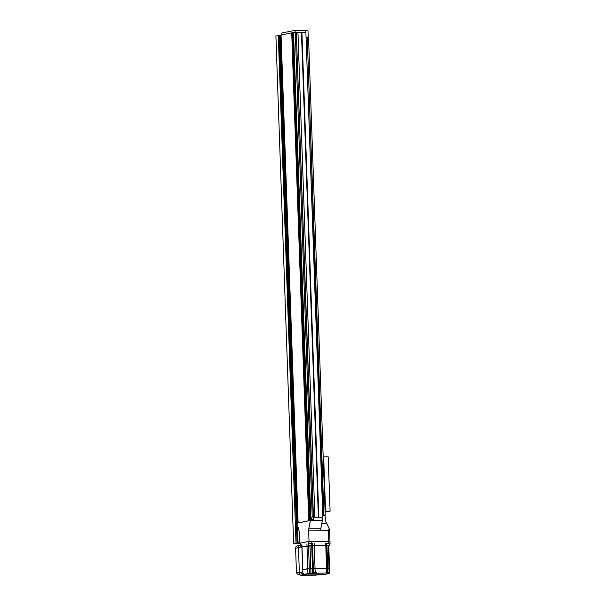 <?xml version="1.0" encoding="UTF-8"?>
<svg xmlns="http://www.w3.org/2000/svg" width="606" height="606" viewBox="0 0 606 606"><rect width="100%" height="100%" fill="white"/><g stroke="black" fill="none" stroke-linecap="round" stroke-linejoin="round"><path stroke-width="0.91" d="M300.387 543.203L299.659 543.203L299.296 532.765A4.189 1.667 89.8 0 0 299 530.72L296.985 523.175L310.264 520.516L322.271 520.796L320.801 528.712A4.189 1.667 -90.2 0 0 320.65 530.841L328.225 530.811L328.588 541.256L329.793 541.431M301.917 32.482L305.886 32.466L322.839 517.766L322.271 520.796M310.264 520.516L322.263 520.471M299.659 543.203L309.022 541.332L308.659 530.886A4.189 1.667 89.8 0 1 308.81 528.758L310.28 520.842M309.022 541.332L329.982 541.355L329.596 530.477M329.422 530.985L329.187 528.553L328.225 530.811M322.892 515.486L325.134 515.471L325.316 520.569L329.187 528.553M321.786 523.425L326.543 523.402M305.219 32.466L305.144 30.3L295.099 30.338L295.175 32.474M306.878 37.186L306.053 37.261L323.036 515.479M308.227 37.117L308.007 30.815L305.159 30.777M295.099 30.338L281.82 33.004L281.881 34.883M297.008 511.085A1.341 0.53 89.8 0 1 296.69 511.441A1.341 0.53 89.8 0 1 296.645 511.449A1.341 0.53 89.8 0 1 296.342 511.214L296.273 509.131A1.341 0.53 89.8 0 1 296.592 508.767A1.341 0.53 89.8 0 1 296.637 508.767A1.341 0.53 89.8 0 1 296.932 508.995L297.425 523.031L310.067 520.501L310.787 517.054L312.211 517.054L311.302 519.478L313.453 519.463L313.446 517.047L314.862 517.039L314.726 517.797L322.839 517.766M309.461 508.585A1.341 0.53 89.8 0 1 309.136 508.942A1.341 0.53 89.8 0 1 309.098 508.949A1.341 0.53 89.8 0 1 308.795 508.722L308.719 506.631A1.341 0.53 89.8 0 1 309.045 506.275A1.341 0.53 89.8 0 1 309.083 506.268A1.341 0.53 89.8 0 1 309.386 506.495L309.878 520.531M296.281 490.201A1.341 0.53 89.8 0 1 295.955 490.557A1.341 0.53 89.8 0 1 295.917 490.565A1.341 0.53 89.8 0 1 295.614 490.33L295.546 488.247A1.341 0.53 89.8 0 1 295.864 487.883A1.341 0.53 89.8 0 1 295.902 487.883A1.341 0.53 89.8 0 1 296.205 488.11L296.932 508.995M308.727 487.701A1.341 0.53 89.8 0 1 308.409 488.065A1.341 0.53 89.8 0 1 308.371 488.065A1.341 0.53 89.8 0 1 308.068 487.838L307.992 485.747A1.341 0.53 89.8 0 1 308.318 485.391A1.341 0.53 89.8 0 1 308.356 485.383A1.341 0.53 89.8 0 1 308.659 485.618L309.386 506.495M295.554 469.317A1.341 0.53 89.8 0 1 295.228 469.673A1.341 0.53 89.8 0 1 295.19 469.68A1.341 0.53 89.8 0 1 294.887 469.445L294.811 467.362A1.341 0.53 89.8 0 1 295.137 466.999A1.341 0.53 89.8 0 1 295.175 466.999A1.341 0.53 89.8 0 1 295.478 467.226L296.205 488.11M308 466.817A1.341 0.53 89.8 0 1 307.681 467.181A1.341 0.53 89.8 0 1 307.636 467.181A1.341 0.53 89.8 0 1 307.34 466.953L307.265 464.863A1.341 0.53 89.8 0 1 307.583 464.507A1.341 0.53 89.8 0 1 307.628 464.499A1.341 0.53 89.8 0 1 307.931 464.734L308.659 485.618M294.819 448.432A1.341 0.53 89.8 0 1 294.501 448.788A1.341 0.53 89.8 0 1 294.455 448.796A1.341 0.53 89.8 0 1 294.16 448.569L294.084 446.478A1.341 0.53 89.8 0 1 294.402 446.122A1.341 0.53 89.8 0 1 294.448 446.114A1.341 0.53 89.8 0 1 294.751 446.349L295.478 467.226M307.272 445.933A1.341 0.53 89.8 0 1 306.947 446.296A1.341 0.53 89.8 0 1 306.909 446.296A1.341 0.53 89.8 0 1 306.606 446.069L306.538 443.986A1.341 0.53 89.8 0 1 306.856 443.622A1.341 0.53 89.8 0 1 306.901 443.615A1.341 0.53 89.8 0 1 307.197 443.85L307.931 464.734M294.092 427.548A1.341 0.53 89.8 0 1 293.774 427.912A1.341 0.53 89.8 0 1 293.728 427.912A1.341 0.53 89.8 0 1 293.425 427.685L293.357 425.594A1.341 0.53 89.8 0 1 293.675 425.238A1.341 0.53 89.8 0 1 293.721 425.23A1.341 0.53 89.8 0 1 294.016 425.465L294.751 446.349M306.545 425.056A1.341 0.53 89.8 0 1 306.219 425.412A1.341 0.53 89.8 0 1 306.181 425.42A1.341 0.53 89.8 0 1 305.878 425.185L305.803 423.102A1.341 0.53 89.8 0 1 306.128 422.738A1.341 0.53 89.8 0 1 306.166 422.738A1.341 0.53 89.8 0 1 306.469 422.965L307.197 443.85M293.365 406.664A1.341 0.53 89.8 0 1 293.039 407.027A1.341 0.53 89.8 0 1 293.001 407.027A1.341 0.53 89.8 0 1 292.698 406.8L292.622 404.71A1.341 0.53 89.8 0 1 292.948 404.353A1.341 0.53 89.8 0 1 292.986 404.346A1.341 0.53 89.8 0 1 293.289 404.581L294.016 425.465M305.81 404.172A1.341 0.53 89.8 0 1 305.492 404.528A1.341 0.53 89.8 0 1 305.447 404.535A1.341 0.53 89.8 0 1 305.151 404.3L305.076 402.217A1.341 0.53 89.8 0 1 305.401 401.854A1.341 0.53 89.8 0 1 305.439 401.854A1.341 0.53 89.8 0 1 305.742 402.081L306.469 422.965M292.63 385.78A1.341 0.53 89.8 0 1 292.312 386.143A1.341 0.53 89.8 0 1 292.266 386.151A1.341 0.53 89.8 0 1 291.971 385.916L291.895 383.833A1.341 0.53 89.8 0 1 292.221 383.469A1.341 0.53 89.8 0 1 292.259 383.469A1.341 0.53 89.8 0 1 292.562 383.696L293.289 404.581M305.083 383.287A1.341 0.53 89.8 0 1 304.765 383.643A1.341 0.53 89.8 0 1 304.72 383.651A1.341 0.53 89.8 0 1 304.417 383.416L304.348 381.333A1.341 0.53 89.8 0 1 304.666 380.977A1.341 0.53 89.8 0 1 304.712 380.969A1.341 0.53 89.8 0 1 305.015 381.197L305.742 402.081M291.903 364.903A1.341 0.53 89.8 0 1 291.584 365.259A1.341 0.53 89.8 0 1 291.539 365.266A1.341 0.53 89.8 0 1 291.244 365.032L291.168 362.949A1.341 0.53 89.8 0 1 291.486 362.585A1.341 0.53 89.8 0 1 291.531 362.585A1.341 0.53 89.8 0 1 291.834 362.812L292.562 383.696M304.356 362.403A1.341 0.53 89.8 0 1 304.03 362.767A1.341 0.53 89.8 0 1 303.992 362.767A1.341 0.53 89.8 0 1 303.689 362.539L303.621 360.449A1.341 0.53 89.8 0 1 303.939 360.093A1.341 0.53 89.8 0 1 303.985 360.085A1.341 0.53 89.8 0 1 304.28 360.32L305.015 381.197M291.175 344.019A1.341 0.53 89.8 0 1 290.85 344.375A1.341 0.53 89.8 0 1 290.812 344.382A1.341 0.53 89.8 0 1 290.509 344.147L290.441 342.064A1.341 0.53 89.8 0 1 290.759 341.701A1.341 0.53 89.8 0 1 290.804 341.701A1.341 0.53 89.8 0 1 291.1 341.928L291.834 362.812M303.629 341.519A1.341 0.53 89.8 0 1 303.303 341.882A1.341 0.53 89.8 0 1 303.265 341.882A1.341 0.53 89.8 0 1 302.962 341.655L302.886 339.565A1.341 0.53 89.8 0 1 303.212 339.209A1.341 0.53 89.8 0 1 303.25 339.201A1.341 0.53 89.8 0 1 303.553 339.436L304.28 360.32M290.448 323.134A1.341 0.53 89.8 0 1 290.123 323.49A1.341 0.53 89.8 0 1 290.085 323.498A1.341 0.53 89.8 0 1 289.782 323.271L289.706 321.18A1.341 0.53 89.8 0 1 290.032 320.824A1.341 0.53 89.8 0 1 290.069 320.816A1.341 0.53 89.8 0 1 290.372 321.044L291.1 341.928M302.894 320.635A1.341 0.53 89.8 0 1 302.576 320.998A1.341 0.53 89.8 0 1 302.53 320.998A1.341 0.53 89.8 0 1 302.235 320.771L302.159 318.688A1.341 0.53 89.8 0 1 302.485 318.324A1.341 0.53 89.8 0 1 302.523 318.317A1.341 0.53 89.8 0 1 302.826 318.551L303.553 339.436M289.713 302.25A1.341 0.53 89.8 0 1 289.395 302.614A1.341 0.53 89.8 0 1 289.35 302.614A1.341 0.53 89.8 0 1 289.054 302.386L288.979 300.296A1.341 0.53 89.8 0 1 289.304 299.94A1.341 0.53 89.8 0 1 289.342 299.932A1.341 0.53 89.8 0 1 289.645 300.167L290.372 321.044M302.167 299.758A1.341 0.53 89.8 0 1 301.849 300.114A1.341 0.53 89.8 0 1 301.803 300.121A1.341 0.53 89.8 0 1 301.5 299.887L301.432 297.804A1.341 0.53 89.8 0 1 301.75 297.44A1.341 0.53 89.8 0 1 301.796 297.44A1.341 0.53 89.8 0 1 302.091 297.667L302.826 318.551M288.986 281.366A1.341 0.53 89.8 0 1 288.668 281.729A1.341 0.53 89.8 0 1 288.623 281.729A1.341 0.53 89.8 0 1 288.32 281.502L288.251 279.411A1.341 0.53 89.8 0 1 288.57 279.055A1.341 0.53 89.8 0 1 288.615 279.048A1.341 0.53 89.8 0 1 288.91 279.283L289.645 300.167M301.44 278.874A1.341 0.53 89.8 0 1 301.114 279.23A1.341 0.53 89.8 0 1 301.076 279.237A1.341 0.53 89.8 0 1 300.773 279.002L300.697 276.919A1.341 0.53 89.8 0 1 301.023 276.556A1.341 0.53 89.8 0 1 301.061 276.556A1.341 0.53 89.8 0 1 301.364 276.783L302.091 297.667M288.259 260.482A1.341 0.53 89.8 0 1 287.933 260.845A1.341 0.53 89.8 0 1 287.895 260.845A1.341 0.53 89.8 0 1 287.592 260.618L287.524 258.535A1.341 0.53 89.8 0 1 287.842 258.171A1.341 0.53 89.8 0 1 287.888 258.164A1.341 0.53 89.8 0 1 288.183 258.398L288.91 279.283M300.712 257.989A1.341 0.53 89.8 0 1 300.387 258.345A1.341 0.53 89.8 0 1 300.349 258.353A1.341 0.53 89.8 0 1 300.046 258.118L299.97 256.035A1.341 0.53 89.8 0 1 300.296 255.671A1.341 0.53 89.8 0 1 300.334 255.671A1.341 0.53 89.8 0 1 300.637 255.899L301.364 276.783M287.532 239.605A1.341 0.53 89.8 0 1 287.206 239.961A1.341 0.53 89.8 0 1 287.168 239.968A1.341 0.53 89.8 0 1 286.865 239.734L286.789 237.65A1.341 0.53 89.8 0 1 287.115 237.287A1.341 0.53 89.8 0 1 287.153 237.287A1.341 0.53 89.8 0 1 287.456 237.514L288.183 258.398M299.978 237.105A1.341 0.53 89.8 0 1 299.659 237.469A1.341 0.53 89.8 0 1 299.614 237.469A1.341 0.53 89.8 0 1 299.319 237.241L299.243 235.151A1.341 0.53 89.8 0 1 299.561 234.795A1.341 0.53 89.8 0 1 299.606 234.787A1.341 0.53 89.8 0 1 299.909 235.022L300.637 255.899M286.797 218.721A1.341 0.53 89.8 0 1 286.479 219.077A1.341 0.53 89.8 0 1 286.433 219.084A1.341 0.53 89.8 0 1 286.138 218.849L286.062 216.766A1.341 0.53 89.8 0 1 286.38 216.403A1.341 0.53 89.8 0 1 286.426 216.403A1.341 0.53 89.8 0 1 286.729 216.63L287.456 237.514M299.25 216.221A1.341 0.53 89.8 0 1 298.925 216.584A1.341 0.53 89.8 0 1 298.887 216.584A1.341 0.53 89.8 0 1 298.584 216.357L298.516 214.266A1.341 0.53 89.8 0 1 298.834 213.91A1.341 0.53 89.8 0 1 298.879 213.903A1.341 0.53 89.8 0 1 299.175 214.138L299.909 235.022M286.07 197.836A1.341 0.53 89.8 0 1 285.752 198.192A1.341 0.53 89.8 0 1 285.706 198.2A1.341 0.53 89.8 0 1 285.403 197.965L285.335 195.882A1.341 0.53 89.8 0 1 285.653 195.526A1.341 0.53 89.8 0 1 285.699 195.518A1.341 0.53 89.8 0 1 285.994 195.746L286.729 216.63M298.523 195.337A1.341 0.53 89.8 0 1 298.197 195.7A1.341 0.53 89.8 0 1 298.16 195.7A1.341 0.53 89.8 0 1 297.857 195.473L297.781 193.382A1.341 0.53 89.8 0 1 298.107 193.026A1.341 0.53 89.8 0 1 298.144 193.019A1.341 0.53 89.8 0 1 298.447 193.253L299.175 214.138M285.343 176.952A1.341 0.53 89.8 0 1 285.017 177.316A1.341 0.53 89.8 0 1 284.979 177.316A1.341 0.53 89.8 0 1 284.676 177.088L284.6 174.998A1.341 0.53 89.8 0 1 284.926 174.642A1.341 0.53 89.8 0 1 284.964 174.634A1.341 0.53 89.8 0 1 285.267 174.869L285.994 195.746M297.788 174.46A1.341 0.53 89.8 0 1 297.47 174.816A1.341 0.53 89.8 0 1 297.425 174.823A1.341 0.53 89.8 0 1 297.129 174.589L297.054 172.505A1.341 0.53 89.8 0 1 297.379 172.142A1.341 0.53 89.8 0 1 297.417 172.142A1.341 0.53 89.8 0 1 297.72 172.369L298.447 193.253M284.608 156.068A1.341 0.53 89.8 0 1 284.29 156.431A1.341 0.53 89.8 0 1 284.252 156.431A1.341 0.53 89.8 0 1 283.949 156.204L283.873 154.113A1.341 0.53 89.8 0 1 284.199 153.757A1.341 0.53 89.8 0 1 284.237 153.75A1.341 0.53 89.8 0 1 284.54 153.985L285.267 174.869M297.061 153.576A1.341 0.53 89.8 0 1 296.743 153.932A1.341 0.53 89.8 0 1 296.698 153.939A1.341 0.53 89.8 0 1 296.395 153.704L296.326 151.621A1.341 0.53 89.8 0 1 296.645 151.258A1.341 0.53 89.8 0 1 296.69 151.258A1.341 0.53 89.8 0 1 296.993 151.485L297.72 172.369M283.881 135.183A1.341 0.53 89.8 0 1 283.563 135.547A1.341 0.53 89.8 0 1 283.517 135.547A1.341 0.53 89.8 0 1 283.222 135.32L283.146 133.237A1.341 0.53 89.8 0 1 283.464 132.873A1.341 0.53 89.8 0 1 283.51 132.865A1.341 0.53 89.8 0 1 283.813 133.1L284.54 153.985M296.334 132.691A1.341 0.53 89.8 0 1 296.008 133.047A1.341 0.53 89.8 0 1 295.97 133.055A1.341 0.53 89.8 0 1 295.667 132.82L295.599 130.737A1.341 0.53 89.8 0 1 295.917 130.373A1.341 0.53 89.8 0 1 295.963 130.373A1.341 0.53 89.8 0 1 296.258 130.601L296.993 151.485M283.154 114.307A1.341 0.53 89.8 0 1 282.828 114.663A1.341 0.53 89.8 0 1 282.79 114.67A1.341 0.53 89.8 0 1 282.487 114.436L282.419 112.352A1.341 0.53 89.8 0 1 282.737 111.989A1.341 0.53 89.8 0 1 282.782 111.989A1.341 0.53 89.8 0 1 283.078 112.216L283.813 133.1M295.607 111.807A1.341 0.53 89.8 0 1 295.281 112.163A1.341 0.53 89.8 0 1 295.243 112.171A1.341 0.53 89.8 0 1 294.94 111.943L294.864 109.853A1.341 0.53 89.8 0 1 295.19 109.497A1.341 0.53 89.8 0 1 295.228 109.489A1.341 0.53 89.8 0 1 295.531 109.724L296.258 130.601M282.426 93.422A1.341 0.53 89.8 0 1 282.101 93.778A1.341 0.53 89.8 0 1 282.063 93.786A1.341 0.53 89.8 0 1 281.76 93.551L281.684 91.468A1.341 0.53 89.8 0 1 282.01 91.105A1.341 0.53 89.8 0 1 282.048 91.105A1.341 0.53 89.8 0 1 282.351 91.332L283.078 112.216M294.872 90.923A1.341 0.53 89.8 0 1 294.554 91.286A1.341 0.53 89.8 0 1 294.508 91.286A1.341 0.53 89.8 0 1 294.213 91.059L294.137 88.968A1.341 0.53 89.8 0 1 294.463 88.612A1.341 0.53 89.8 0 1 294.501 88.605A1.341 0.53 89.8 0 1 294.804 88.84L295.531 109.724M281.692 72.538A1.341 0.53 89.8 0 1 281.373 72.894A1.341 0.53 89.8 0 1 281.328 72.902A1.341 0.53 89.8 0 1 281.032 72.667L280.957 70.584A1.341 0.53 89.8 0 1 281.282 70.22A1.341 0.53 89.8 0 1 281.32 70.22A1.341 0.53 89.8 0 1 281.623 70.447L282.351 91.332M294.145 70.038A1.341 0.53 89.8 0 1 293.827 70.402A1.341 0.53 89.8 0 1 293.781 70.402A1.341 0.53 89.8 0 1 293.478 70.175L293.41 68.084A1.341 0.53 89.8 0 1 293.728 67.728A1.341 0.53 89.8 0 1 293.774 67.721A1.341 0.53 89.8 0 1 294.069 67.955L294.804 88.84M280.964 51.654A1.341 0.53 89.8 0 1 280.646 52.018A1.341 0.53 89.8 0 1 280.601 52.018A1.341 0.53 89.8 0 1 280.298 51.79L280.23 49.7A1.341 0.53 89.8 0 1 280.548 49.344A1.341 0.53 89.8 0 1 280.593 49.336A1.341 0.53 89.8 0 1 280.896 49.571L281.623 70.447M293.418 49.154A1.341 0.53 89.8 0 1 293.092 49.518A1.341 0.53 89.8 0 1 293.054 49.525A1.341 0.53 89.8 0 1 292.751 49.291L292.683 47.207A1.341 0.53 89.8 0 1 293.001 46.844A1.341 0.53 89.8 0 1 293.039 46.844A1.341 0.53 89.8 0 1 293.342 47.071L294.069 67.955M296.342 511.214L296.758 523.16L297.425 523.031M308.795 508.722L309.211 520.668M295.614 490.33L296.273 509.131M308.068 487.838L308.719 506.631M294.887 469.445L295.546 488.247M307.34 466.953L307.992 485.747M294.16 448.569L294.811 467.362M306.606 446.069L307.265 464.863M293.425 427.685L294.084 446.478M305.878 425.185L306.538 443.986M292.698 406.8L293.357 425.594M305.151 404.3L305.803 423.102M291.971 385.916L292.622 404.71M304.417 383.416L305.076 402.217M291.244 365.032L291.895 383.833M303.689 362.539L304.348 381.333M290.509 344.147L291.168 362.949M302.962 341.655L303.621 360.449M289.782 323.271L290.441 342.064M302.235 320.771L302.886 339.565M289.054 302.386L289.706 321.18M301.5 299.887L302.159 318.688M288.32 281.502L288.979 300.296M300.773 279.002L301.432 297.804M287.592 260.618L288.251 279.411M300.046 258.118L300.697 276.919M286.865 239.734L287.524 258.535M299.319 237.241L299.97 256.035M286.138 218.849L286.789 237.65M298.584 216.357L299.243 235.151M285.403 197.965L286.062 216.766M297.857 195.473L298.516 214.266M284.676 177.088L285.335 195.882M297.129 174.589L297.781 193.382M283.949 156.204L284.6 174.998M296.395 153.704L297.054 172.505M283.222 135.32L283.873 154.113M295.667 132.82L296.326 151.621M282.487 114.436L283.146 133.237M294.94 111.943L295.599 130.737M281.76 93.551L282.419 112.352M294.213 91.059L294.864 109.853M281.032 72.667L281.684 91.468M293.478 70.175L294.137 88.968M280.298 51.79L280.957 70.584M292.751 49.291L293.41 68.084M279.268 35.406L296.243 521.478L278.927 35.474L292.175 32.792L292.683 47.207M291.721 32.906L308.757 520.781M292.175 32.792L292.842 32.663L293.342 47.071M292.842 32.663L293.524 32.55L310.499 518.622M293.524 32.55L310.787 517.054M293.872 32.474L295.289 32.474L312.211 517.054M313.4 517.956L313.453 519.463M295.296 32.58L296.326 32.572M313.446 517.047L296.319 32.504L313.272 517.956M296.523 32.466L297.94 32.459L314.862 517.039M297.947 32.497L301.47 32.482L318.415 517.782M301.47 32.482L318.468 517.479M301.53 32.466L301.917 32.466L318.854 517.479M323.059 515.479L324.558 515.479M325.225 515.342L308.522 37.117L307.242 37.102L323.574 515.373M307.242 37.102L323.937 515.32M279.722 35.292L280.23 49.7M296.243 521.478L296.758 523.16M280.389 35.156L280.896 49.571M281.07 35.042L298.114 522.91M310.067 520.501L322.339 520.456M299.652 542.946L299.182 542.946L299.644 542.878M299.644 542.832L298.061 542.84L297.44 525.091M298.061 542.84L297.152 524.054M297.955 542.946L296.902 523.19M297.591 542.953L297.076 543.052L296.334 521.872M297.076 543.052L296.016 543.059L278.298 35.602L278.934 35.595M296.016 543.059L293.63 543.537L275.904 36.08L278.298 35.602M293.63 543.537L296.183 543.544A41.897 2.992 178 0 0 300.402 543.544M303.765 574.602L305.401 574.465L303.765 574.602M315.832 573.125L315.794 572.079L315.082 572.026L313.446 572.162L313.484 573.2L315.832 573.125L313.484 573.2M317.461 574.867L319.097 574.738L317.461 574.867M329.528 573.39L327.179 573.473L329.528 573.39L329.49 572.352L327.831 572.329M316.703 574.836L305.841 574.927L304.712 574.632L305.485 574.458L303.454 574.412L309.477 573.397L326.74 573.011L327.861 573.306L327.096 573.481L329.119 573.526L324.642 574.427L316.696 574.799M303.454 574.412L303.417 573.367L302.811 573.511L302.788 569.708L307.772 568.708L315.037 568.246L327.407 568.269L326.611 545.506L312.567 545.582L301.879 546.991L301.924 544.855L300.644 545.112L300.568 543.021L308.106 541.514L328.588 541.256L328.664 543.34L329.694 543.552M329.49 572.405L327.884 572.261L327.414 568.489L329.452 568.625M303.424 573.428L303.053 574.549M315.794 572.109L313.453 572.223M312.582 572.223L312.613 573.268M316.324 572.003L316.355 573.049M327.884 572.261L327.861 573.306M328.747 545.248L328.77 545.817L326.96 545.741L327.755 568.504L329.566 568.579L328.77 545.817L326.619 545.726L326.937 545.256M325.702 543.355L325.778 545.445L308.515 545.832L301.879 546.991L302.674 569.754L309.31 568.595L326.566 568.208L325.778 545.445L326.611 545.506L326.536 543.415L325.702 543.355L328.664 543.34M308.643 543.741L311.575 543.612M300.455 545.188L300.568 543.021M326.74 573.011L326.566 568.208L327.407 568.269L327.573 573.071M316.234 575.177L306.235 575.215L316.234 575.177M304.007 574.594L303.061 574.98M303.386 575.064L301.682 575.495L308.302 575.548M302.47 574.905L302.083 574.488L303.045 574.299M298.735 574.488C297.379 574.299 296.607 573.458 296.425 571.981L295.599 548.248C295.683 546.779 296.41 545.938 297.773 545.733M301.682 575.495L301.644 575.495C300.273 575.306 299.515 574.473 299.356 573.003L298.47 547.559L295.599 548.248M300.455 545.052L297.357 545.786M300.652 545.036C299.281 545.248 298.553 546.082 298.47 547.559L301.644 546.923M302.182 574.321L301.227 572.632L302.083 574.488M298.107 574.374L301.644 575.495M307.659 575.677L311.658 575.533M313.128 575.473L313.605 575.45M307.734 575.7L308.499 575.548M316.476 574.98L317.847 574.859M296.425 571.981L299.356 573.003L301.227 572.632M327.702 545.286L329.755 545.112L327.702 545.286M329.755 545.112L329.694 543.446L328.808 543.377L326.763 543.544L326.823 545.218M328.573 545.112L327.566 545.195L328.573 545.112M309.583 545.355L311.628 545.188L309.583 545.355M311.628 545.188L311.575 543.514L310.689 543.446L308.643 543.62L308.696 545.286M310.454 545.18L309.446 545.264L310.454 545.18M301.871 546.718L300.871 546.854L301.879 546.923M301.818 545.052L300.811 545.188L300.871 546.854M323.187 456.969L323.68 456.871L325.573 511.161L330.096 511.146L325.111 512.146M325.573 511.161L325.081 511.267M323.68 456.871L328.194 456.848L330.096 511.146M323.551 467.499A1.045 0.417 89.8 0 1 323.831 468.408A1.045 0.417 89.8 0 1 323.619 469.408M323.915 477.937A1.045 0.417 89.8 0 1 324.195 478.846A1.045 0.417 89.8 0 1 323.983 479.854M324.278 488.383A1.045 0.417 89.8 0 1 324.558 489.284A1.045 0.417 89.8 0 1 324.346 490.292M324.642 498.821A1.045 0.417 89.8 0 1 324.93 499.73A1.045 0.417 89.8 0 1 324.71 500.73M308.659 530.886L320.65 530.841M308.81 528.758L320.801 528.712M302.924 573.465L301.924 544.855M307.939 573.511L306.901 543.855M315.165 572.011L314.166 543.4M309.477 573.397L308.446 543.749M310.961 573.367L309.984 545.347M312.62 572.215L311.62 543.612M329.111 572.284L328.172 545.279M313.491 572.102L312.491 543.491M311.211 543.408L311.136 541.325M308.181 543.605L308.106 541.514M329.694 572.344L329.566 568.579M330.05 543.446L329.982 541.355"/></g></svg>
